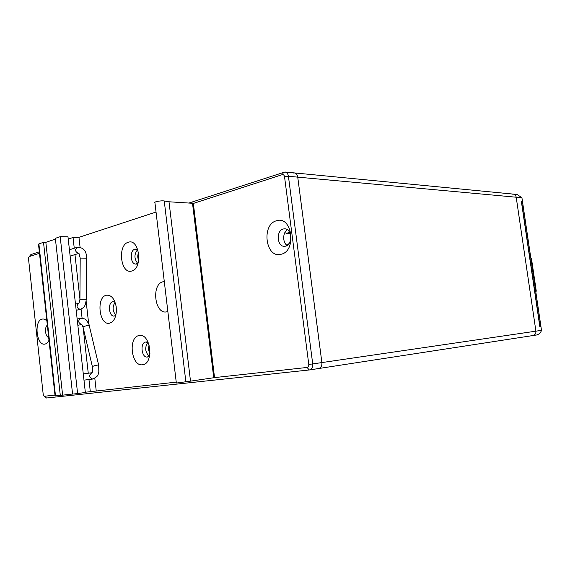 <?xml version="1.0" encoding="UTF-8"?>
<svg xmlns="http://www.w3.org/2000/svg" width="570" height="570" viewBox="0 0 570 570"><rect width="100%" height="100%" fill="white"/><g stroke="black" fill="none" stroke-linecap="round" stroke-linejoin="round"><path stroke-width="0.85" d="M516.791 194.448L513.15 194.099C514.817 194.363 515.836 195.403 516.199 197.213C515.836 195.403 514.817 194.363 513.15 194.099L294.277 172.902C296.144 173.23 297.298 174.641 297.74 177.135L321.879 362.577L297.74 177.135C297.298 174.641 296.144 173.23 294.277 172.902L293.058 173.038M318.445 368.562L318.587 368.541C320.974 367.864 322.071 365.876 321.879 362.577C322.071 365.876 320.974 367.864 318.587 368.541L309.567 369.93M517.083 194.463L521.928 197.74L522.498 201.595L521.365 201.502L539.811 326.553L540.916 326.396L541.5 330.336L535.907 331.163C536.049 333.536 535.059 334.996 532.95 335.552L532.95 335.552C535.059 334.996 536.049 333.536 535.907 331.163L516.199 197.213L535.907 331.163L312.723 363.924L288.427 176.28C287.985 173.757 286.831 172.332 284.964 171.998L189.532 202.856M284.85 232.624L286.966 233.493L289.332 231.855M289.004 243.654L286.511 244.965M287.394 229.767C282.592 232.446 282.442 242.642 287.159 245.463M44.246 396.221L46.498 398.01L309.432 369.951C311.818 369.267 312.916 367.258 312.723 363.924L308.783 364.43L284.544 176.743C284.209 175.133 283.425 174.441 282.2 174.669L193.344 203.44M39.48 253.265L29.348 256.55L28.685 257.334L28.521 258.858L43.199 394.347L43.541 395.523L44.489 396.243L54.969 395.096M214.548 377.604L307.066 367.458C308.306 367.151 308.876 366.147 308.783 364.43M48.984 340.283C47.923 342.477 46.576 343.746 44.952 344.081C36.473 346.218 33.687 320.426 42.23 319.093C43.854 318.758 45.408 319.428 46.883 321.095M276.649 220.733C292.296 215.474 296.949 251.391 280.946 254.291C265.499 258.673 261.138 224.224 276.649 220.733M116.401 311.277L116.095 306.104M149.981 353.279C148.364 350.707 148.1 347.999 149.183 345.149M138.724 260.426C137.498 257.861 137.456 255.296 138.61 252.717M48.678 337.511C45.287 336.713 44.268 327.308 47.331 325.199M283.311 228.983L284.644 228.827C292.075 228.542 292.902 244.865 285.527 246.183L284.38 246.318C276.935 246.717 275.937 230.487 283.311 228.983M39.323 251.833L30.922 254.569L29.262 256.578M513.15 194.099L512.059 194.178M541.5 330.336C540.766 332.688 539.17 334.234 536.698 334.975L536.57 334.989M522.498 201.595L521.415 201.851M540.916 326.396L539.804 326.539M521.457 202.143L522.583 202.179L540.83 325.812L539.719 325.962M521.635 202.101L539.904 325.94M535.757 291.448L536.256 291.014L531.425 258.281L530.805 257.897M149.668 355.616L147.338 357.034C141.51 358.046 139.814 342.656 145.678 342.043L148.428 342.919M139.173 335.552C150.601 332.745 154.263 363.916 142.564 364.743C131.257 366.923 127.801 336.87 139.173 335.552M80.064 247.173L78.959 237.341L156.037 212.04M176.23 382.135L85.329 392.231M86.17 301.459L88.685 323.853M94.812 378.323L96.223 390.87M106.391 295.224C111.257 294.825 114.52 298.63 116.18 306.639L116.423 310.736C115.938 317.761 113.658 321.915 109.583 323.183C99.18 325.869 95.924 297.063 106.391 295.224M128.328 242.257C139.508 238.096 143.113 268.805 131.67 271.035C120.605 274.562 117.192 244.929 128.328 242.257M167.844 311.505L166.746 311.826C154.677 314.882 151.043 283.924 163.177 281.744L164.295 281.58M154.926 202.656C153.658 201.794 161.36 200.405 164.253 200.982L169.005 201.78L190.501 381.152L176.344 383.054L154.926 202.656M78.959 237.341L73.053 237.476L68.236 239.072M77.606 393.557L85.35 392.459L67.98 236.785L60.192 236.685L77.606 393.557L72.575 394.105L55.347 238.324L60.192 236.685M55.432 239.108L45.842 242.343L43.512 242.321L38.888 243.889L38.539 244.665L55.062 395.936L60.299 395.43L43.512 242.321M169.005 201.78L193.33 203.333M193.316 203.191L214.548 377.625L190.501 381.152M72.561 394.027L60.299 395.43M115.083 302.292C112.226 306.781 112.475 311.078 115.853 315.182M147.801 342.477C144.616 347.429 145.065 351.996 149.141 356.179M137.527 249.76C134.028 254.327 134.1 258.873 137.726 263.39M55.504 395.951L38.888 243.889M45.842 242.343L62.614 395.103M73.053 237.476L74.257 248.249M74.969 254.598L79.943 298.979M81.075 309.132L82.094 318.203M83.142 327.565L88.257 373.236M88.956 379.513L90.324 391.69M115.817 315.331L114.107 316.072C108.856 316.785 107.573 302.506 112.81 301.68L115.026 302.15M166.533 300.418L165.827 294.498M138.168 263.012L135.859 264.074C130.437 264.523 129.468 250.387 134.841 249.211L137.976 250.13M532.822 335.566L318.73 368.519M521.928 197.74L288.427 176.28L284.544 176.743M289.952 233.037L288.263 233.002M44.489 396.243L46.498 398.01M29.348 256.55L30.922 254.569M282.2 174.669L283.739 172.14M307.066 367.458L309.289 369.973M535.764 291.477L536.128 291.427L535.764 291.477M185.87 381.886L164.253 200.982M192.475 203.006L213.736 377.76M83.975 380.147L92.646 379.05C88.977 377.39 88.735 375.288 91.927 372.744C92.39 372.773 92.561 370.828 92.44 366.895C91.478 366.382 98.026 364.586 98.674 365.192L89.276 325.705C88.592 324.929 82.101 326.681 83.099 327.372L92.397 366.724M98.717 365.363L98.831 372.117C97.434 374.426 99.9 375.545 92.646 379.05M89.326 325.919L89.276 325.705C89.483 324.978 88.414 323.048 86.056 319.905C85.935 319.115 84.16 318.58 80.733 318.302C77.762 320.775 78.076 322.834 81.66 324.494M80.47 309.325L80.249 309.375C76.458 307.942 76.038 305.898 78.988 303.24L79.935 299.35M86.326 299.3L79.935 299.271L80.199 258.103M86.612 258.167L80.199 258.067L78.974 253.344M76.181 310.294L80.249 309.375C85.521 306.852 84.339 305.891 85.407 304.409L86.326 299.385L86.612 258.203C86.562 250.964 83.477 247.323 77.349 247.273C74.656 249.667 75.055 251.712 78.546 253.408L78.924 253.379M536.698 334.975L309.432 369.951M290.159 233.558L286.966 233.493M284.964 171.998L294.277 172.902M147.936 341.815L145.863 342.021M149.404 356.799L147.423 357.027M137.84 264.045L136.501 264.067M137.619 249.097L135.639 249.097M83.284 373.906L91.927 372.744M83.042 327.159L81.845 324.465M81.795 324.487L77.855 325.292M80.555 318.345L77.164 319.065M75.489 304.067L78.767 303.29M78.924 253.386L70.131 256.08M77 247.387L69.426 249.767"/></g></svg>
